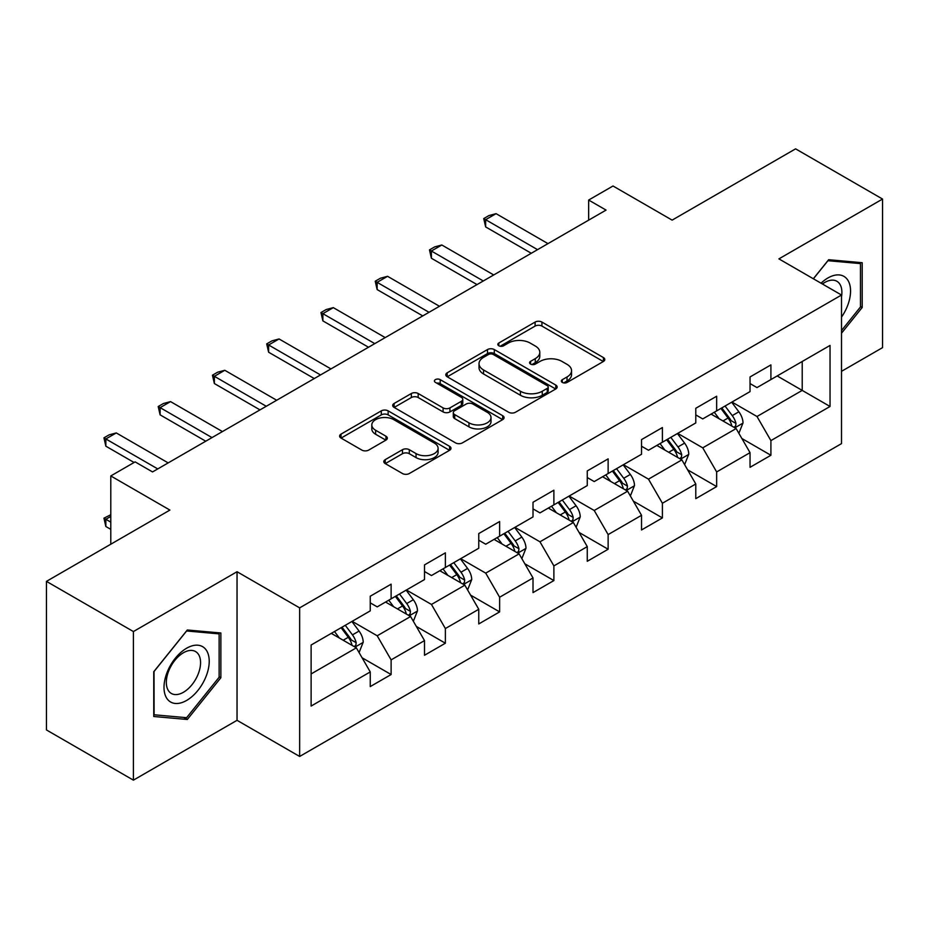 <?xml version="1.0" encoding="UTF-8"?>
<svg xmlns="http://www.w3.org/2000/svg" width="929" height="929" viewBox="0 0 929 929"><rect width="100%" height="100%" fill="white"/><g stroke="black" fill="none" stroke-linecap="round" stroke-linejoin="round"><path stroke-width="1.39" d="M562.324 382.434A3.379 1.951 0 0 0 567.108 382.434L603.385 361.486A4.831 2.787 0 0 0 604.791 359.523A4.831 2.787 0 0 0 603.385 357.549L541.932 322.073A4.831 2.787 0 0 0 535.104 322.073L498.827 343.01A3.379 1.951 0 0 0 497.839 344.392A3.379 1.951 0 0 0 498.827 345.774A3.379 1.951 0 0 0 503.611 345.774L508.302 343.056A15.445 8.918 0 0 1 530.157 343.056L535.278 346.018A15.445 8.918 0 0 1 539.795 352.323A15.445 8.918 0 0 1 535.278 358.629L530.575 361.346A3.379 1.951 0 0 0 529.588 362.716A3.379 1.951 0 0 0 530.575 364.098A3.379 1.951 0 0 0 535.359 364.098L540.051 361.393A15.445 8.918 0 0 1 561.906 361.393L567.027 364.342A15.445 8.918 0 0 1 571.544 370.659A15.445 8.918 0 0 1 567.027 376.965L562.324 379.671A3.379 1.951 0 0 0 561.337 381.053A3.379 1.951 0 0 0 562.324 382.434L562.324 379.671M385.233 459.646A4.831 2.787 0 0 0 383.816 461.62A4.831 2.787 0 0 0 385.233 463.583L402.478 473.535A4.831 2.787 0 0 0 409.306 473.535L449.59 450.286A4.831 2.787 0 0 0 450.995 448.312A4.831 2.787 0 0 0 449.59 446.338L388.136 410.862A4.831 2.787 0 0 0 381.308 410.862L341.024 434.122A4.831 2.787 0 0 0 339.608 436.096A4.831 2.787 0 0 0 341.024 438.058L361.846 450.089A4.831 2.787 0 0 0 368.674 450.089L385.918 440.125A4.831 2.787 0 0 0 387.335 438.163A4.831 2.787 0 0 0 385.918 436.189L375.595 430.232A12.913 7.455 0 0 1 371.809 424.959A12.913 7.455 0 0 1 379.775 418.062A12.913 7.455 0 0 1 393.85 419.687L434.307 443.04A12.913 7.455 0 0 1 438.093 448.312A12.913 7.455 0 0 1 430.115 455.198A12.913 7.455 0 0 1 416.041 453.584L409.306 449.694A4.831 2.787 0 0 0 402.478 449.694L385.233 459.646L385.233 463.583M841.511 371.333L882.55 347.632L882.55 199.05L795.596 148.849L672.131 220.127L613.012 185.997L588.661 200.049L606.056 210.093L152.53 471.932L135.135 461.887L110.795 475.95L110.795 544.22M133.404 631.557L133.404 780.151L237.046 720.312L237.046 571.73L133.404 631.557L46.45 581.368L169.914 510.079L110.795 475.95M237.046 571.73L299.649 607.868L841.511 295.027L841.511 443.621L299.649 756.461L299.649 607.868M882.55 199.05L778.908 258.877L841.511 295.027M508.651 412.244A4.831 2.787 0 0 0 515.479 412.244L555.751 388.984A4.831 2.787 0 0 0 557.168 387.01A4.831 2.787 0 0 0 555.751 385.047L494.309 349.559A4.831 2.787 0 0 0 487.481 349.559L447.197 372.819A4.831 2.787 0 0 0 445.781 374.793A4.831 2.787 0 0 0 447.197 376.768L508.651 412.244M436.769 383.166A3.379 1.951 0 0 1 440.195 383.642L440.195 379.624L502.67 415.693A4.831 2.787 0 0 1 504.087 417.667A4.831 2.787 0 0 1 502.67 419.629L462.387 442.889A4.831 2.787 0 0 1 455.558 442.889L394.117 407.413L394.117 403.476A4.831 2.787 0 0 0 392.7 405.439A4.831 2.787 0 0 0 394.117 407.413M394.117 403.476L411.35 393.513A4.831 2.787 0 0 1 418.178 393.513L443.098 407.901A4.831 2.787 0 0 0 449.926 407.901L461.365 401.305A4.831 2.787 0 0 0 462.781 399.331A4.831 2.787 0 0 0 461.365 397.357L435.422 382.376A3.379 1.951 0 0 1 434.424 381.006A3.379 1.951 0 0 1 436.514 379.195A3.379 1.951 0 0 1 440.195 379.624M133.404 780.151L46.45 729.95L46.45 581.368M362.078 657.767L391.121 674.535L391.121 659.88L424.507 640.604L424.507 655.259L445.374 643.216L445.374 628.55L478.76 609.273L478.76 623.94L499.628 611.886L499.628 597.231L533.014 577.954L533.014 592.609L553.881 580.567L553.881 565.9L587.267 546.624L587.267 561.29L608.135 549.236L608.135 534.581L641.533 515.305L641.533 529.96L662.4 517.917L662.4 503.251L695.786 483.974L695.786 498.641L716.654 486.587L716.654 471.932L750.04 452.655L750.04 467.31L770.907 455.268L770.907 440.601L830.038 406.472L830.038 345.425L802.215 361.486L802.215 390.401L830.038 406.472M391.121 674.535L370.253 686.577L370.253 671.922L311.122 706.063L311.122 645.016L370.253 610.876L370.253 596.221L391.121 584.178L391.121 598.833L424.507 579.557L424.507 564.902L445.374 552.848L445.374 567.514L478.76 548.238L478.76 533.571L499.628 521.529L499.628 536.184L533.014 516.907L533.014 502.252L553.881 490.198L553.881 504.865L587.267 485.588L587.267 470.922L608.135 458.88L608.135 473.535L641.533 454.258L641.533 439.603L662.4 427.549L662.4 442.216L695.786 422.939L695.786 408.272L716.654 396.23L716.654 410.885L750.04 391.608L750.04 376.953L770.907 364.9L770.907 379.566L830.038 345.425M385.547 602.05L410.595 616.508L377.209 635.784L352.161 621.327M370.253 602.851L377.209 606.869L391.121 598.833M377.209 635.784L391.121 659.88M410.595 616.508L424.507 640.604M439.812 570.72L464.848 585.177L431.462 604.454L406.414 589.996M424.507 571.521L431.462 575.539L445.374 567.514M431.462 604.454L445.374 628.55M464.848 585.177L478.76 609.273M494.065 539.401L519.102 553.858L485.716 573.135L460.679 558.677M478.76 540.202L485.716 544.22L499.628 536.184M485.716 573.135L499.628 597.231M519.102 553.858L533.014 577.954M548.319 508.07L573.356 522.528L539.97 541.804L514.933 527.347M533.014 508.871L539.97 512.889L553.881 504.865M539.97 541.804L553.881 565.9M573.356 522.528L587.267 546.624M602.573 476.751L627.621 491.209L594.223 510.486L569.187 496.028M587.267 477.552L594.223 481.57L608.135 473.535M594.223 510.486L608.135 534.581M627.621 491.209L641.533 515.305M656.826 445.421L681.874 459.878L648.488 479.155L623.44 464.697M641.533 446.222L648.488 450.24L662.4 442.216M648.488 479.155L662.4 503.251M681.874 459.878L695.786 483.974M711.091 414.102L736.128 428.559L702.742 447.836L677.694 433.378M695.786 414.903L702.742 418.921L716.654 410.885M702.742 447.836L716.654 471.932M736.128 428.559L750.04 452.655M777.167 375.943L802.215 390.401L756.996 416.506L731.959 402.048M750.04 383.572L756.996 387.59L770.907 379.566M756.996 416.506L770.907 440.601M237.046 720.312L299.649 756.461M588.661 200.049L588.661 220.127M311.122 673.931L356.341 647.827L331.293 633.369M356.341 647.827L370.253 671.922M741.865 438.5L770.907 455.268M687.611 469.819L716.654 486.587M633.357 501.149L662.4 517.917M579.104 532.468L608.135 549.236M524.839 563.798L553.881 580.567M470.585 595.117L499.628 611.886M416.331 626.448L445.374 643.216M841.511 333.209L862.205 307.464L862.205 262.71L828.645 259.714L813.328 278.758M153.749 716.491L187.31 719.487L220.87 677.729L220.87 632.986L187.31 629.99L153.749 671.737L153.749 716.491M860.463 306.454L862.205 307.464M219.128 676.73L220.87 677.729M183.756 717.443L187.31 719.487M563.682 382.911L567.027 380.983A15.445 8.918 0 0 0 571.544 374.666L571.544 370.659M539.795 352.323L539.795 356.341A15.445 8.918 0 0 1 535.278 362.647L531.934 364.574M603.316 361.532L541.932 326.091A4.831 2.787 0 0 0 535.104 326.091L500.185 346.25M555.693 389.019L494.309 353.577A4.831 2.787 0 0 0 487.481 353.577L447.255 376.802M547.227 388.392A3.379 1.951 0 0 0 548.215 387.01A3.379 1.951 0 0 0 547.227 385.64L493.287 354.495A3.379 1.951 0 0 0 488.503 354.495L483.556 357.351A15.445 8.918 0 0 0 479.027 363.657A15.445 8.918 0 0 0 483.556 369.963L520.426 391.248A15.445 8.918 0 0 0 542.269 391.248L547.227 388.392L547.227 392.41A3.379 1.951 0 0 0 548.215 391.028L548.215 387.01M479.027 363.657L479.027 367.675A15.445 8.918 0 0 0 483.556 373.981L483.556 369.963M547.227 392.41L542.269 395.266A15.445 8.918 0 0 1 520.426 395.266L483.556 373.981M394.175 407.448L411.35 397.531L411.35 393.513M462.781 399.331L462.781 403.349A4.831 2.787 0 0 1 461.365 405.323L449.926 411.919A4.831 2.787 0 0 1 443.098 411.919L418.178 397.531A4.831 2.787 0 0 0 411.35 397.531M440.195 383.642L502.612 419.664M468.959 422.834A12.913 7.455 0 0 0 483.034 424.448A12.913 7.455 0 0 0 491.011 417.562A12.913 7.455 0 0 0 487.226 412.29L472.966 404.057A4.831 2.787 0 0 0 466.149 404.057L454.711 410.664A4.831 2.787 0 0 0 453.294 412.639A4.831 2.787 0 0 0 454.711 414.613L468.959 422.834L468.959 426.852A12.913 7.455 0 0 0 483.034 428.466A12.913 7.455 0 0 0 491.011 421.58L491.011 417.562M453.294 412.639L453.294 416.656A4.831 2.787 0 0 0 454.711 418.619L454.711 414.613M468.959 426.852L454.711 418.619M438.093 448.312L438.093 452.33A12.913 7.455 0 0 1 430.115 459.216A12.913 7.455 0 0 1 416.041 457.602L409.306 453.7A4.831 2.787 0 0 0 402.478 453.7L385.303 463.617M371.809 424.959L371.809 428.966A12.913 7.455 0 0 0 375.595 434.238L375.595 430.232M385.849 440.172L375.595 434.238M449.52 450.321L388.136 414.88A4.831 2.787 0 0 0 381.308 414.88L341.094 438.093M738.88 433.32L743.014 422.892A13.029 7.525 -120 0 0 738.857 411.791L731.68 402.211M719.162 418.758L714.285 412.255M734.107 427.398L735.687 425.726L735.977 423.45A13.029 7.525 -120 0 0 732.249 415.611L725.061 406.031M721.798 407.912L729.764 418.549A6.642 3.832 60 0 1 730.972 420.558L735.977 423.45M720.892 408.435L728.069 418.015A13.029 7.525 60 0 1 731.808 425.865M537.531 249.646L485.646 219.685L485.646 226.92L483.73 218.582L488.944 215.574L496.074 213.658L547.971 243.619M531.272 253.257L485.646 226.92M496.074 213.658L485.646 219.685L483.73 218.582M841.511 317.114A31.969 18.464 120 0 0 847.527 305.815A31.969 18.464 120 0 0 845.541 277.516A31.969 18.464 120 0 0 821.027 283.206M858.315 262.361L860.463 263.604L860.463 306.965L841.511 330.55M813.398 278.793L827.948 260.701L860.463 263.604M841.511 296.723A24.2 13.97 120 0 0 836.878 281.266A24.2 13.97 120 0 0 822.432 284.007M186.613 700.443A31.969 18.464 120 0 0 209.222 661.285A31.969 18.464 120 0 0 186.613 648.233A31.969 18.464 120 0 0 164.003 687.39A31.969 18.464 120 0 0 186.613 700.443M183.443 692.268A24.2 13.97 120 0 0 199.259 670.935A24.2 13.97 120 0 0 195.543 651.543A24.2 13.97 120 0 0 183.443 652.739A24.2 13.97 120 0 0 167.626 674.071A24.2 13.97 120 0 0 171.342 693.464A24.2 13.97 120 0 0 183.443 692.268M154.098 671.435L186.613 630.977L219.128 633.88L219.128 677.241L186.613 717.687L154.098 714.784L154.028 671.388M216.98 632.637L219.128 633.88M684.615 464.639L688.761 454.223A13.029 7.525 -120 0 0 684.603 443.121L677.415 433.541M664.909 450.089L660.031 443.574M679.854 458.717L681.433 457.045L681.723 454.769A13.029 7.525 -120 0 0 677.984 446.93L670.808 437.35M667.545 439.243L675.511 449.868A6.642 3.832 60 0 1 676.718 451.889L681.723 454.769M666.639 439.765L673.815 449.346A13.029 7.525 60 0 1 677.543 457.184M630.361 495.97L634.495 485.542A13.029 7.525 -120 0 0 630.338 474.44L623.162 464.86M610.655 481.408L605.778 474.905M625.6 490.036L627.18 488.375L627.47 486.099A13.029 7.525 -120 0 0 623.731 478.261L616.554 468.68M613.291 470.562L621.257 481.187A6.642 3.832 60 0 1 622.465 483.208L627.47 486.099M612.385 471.084L619.562 480.665A13.029 7.525 60 0 1 623.289 488.503M483.277 280.964L431.393 251.016L431.393 258.239L429.477 249.901L434.691 246.893L441.821 244.989L493.717 274.949M477.018 284.588L431.393 258.239M441.821 244.989L431.393 251.016L429.477 249.901M429.024 312.295L377.139 282.335L377.139 289.569L375.223 281.232L380.437 278.224L387.567 276.308L439.463 306.268M422.765 315.906L377.139 289.569M387.567 276.308L377.139 282.335L375.223 281.232M576.108 527.289L580.242 516.872A13.029 7.525 -120 0 0 576.085 505.771L568.908 496.191M556.39 512.738L551.512 506.224M571.347 521.366L572.926 519.694L573.205 517.418A13.029 7.525 -120 0 0 569.477 509.58L562.3 499.999M559.037 501.892L566.992 512.518A6.642 3.832 60 0 1 568.2 514.538L573.205 517.418M558.12 502.415L565.308 511.995A13.029 7.525 60 0 1 569.036 519.834M521.854 558.619L525.988 548.191A13.029 7.525 -120 0 0 521.831 537.09L514.654 527.509M502.136 544.057L497.259 537.554M517.081 552.685L518.672 551.025L518.951 548.749A13.029 7.525 -120 0 0 515.223 540.91L508.047 531.33M504.772 533.211L512.738 543.837A6.642 3.832 60 0 1 513.946 545.857L518.951 548.749M503.866 533.734L511.043 543.314A13.029 7.525 60 0 1 514.782 551.152M467.601 589.938L471.735 579.522A13.029 7.525 -120 0 0 467.577 568.42L460.389 558.84M447.883 575.388L443.005 568.873M462.828 584.016L464.407 582.344L464.697 580.068A13.029 7.525 -120 0 0 460.97 572.229L453.782 562.649M450.519 564.53L458.485 575.167A6.642 3.832 60 0 1 459.692 577.188L464.697 580.068M449.613 565.064L456.789 574.645A13.029 7.525 60 0 1 460.517 582.483M374.77 343.614L322.874 313.665L322.874 320.888L320.969 312.55L326.184 309.543L333.314 307.638L385.198 337.599M368.511 347.237L322.874 320.888M333.314 307.638L322.874 313.665L320.969 312.55M320.517 374.944L268.62 344.984L268.62 352.219L266.704 343.881L271.93 340.873L279.06 338.957L330.945 368.918M314.257 378.556L268.62 352.219M279.06 338.957L268.62 344.984L266.704 343.881M266.251 406.263L214.367 376.315L214.367 383.538L212.451 375.2L217.665 372.192L224.795 370.288L276.691 400.248M259.992 409.886L214.367 383.538M224.795 370.288L214.367 376.315L212.451 375.2M413.335 621.269L417.481 610.841A13.029 7.525 -120 0 0 413.312 599.739L406.136 590.159M393.629 606.707L388.752 600.204M408.574 615.335L410.153 613.674L410.444 611.398A13.029 7.525 -120 0 0 406.705 603.56L399.528 593.979M396.265 595.861L404.231 606.486A6.642 3.832 60 0 1 405.439 608.507L410.444 611.398M395.359 596.383L402.536 605.963A13.029 7.525 60 0 1 406.263 613.802M211.998 437.594L160.113 407.634L160.113 414.857L158.197 406.53L163.411 403.523L170.541 401.607L222.437 431.567M205.739 441.205L160.113 414.857M170.541 401.607L160.113 407.634L158.197 406.53M359.082 652.588L363.216 642.16A13.029 7.525 -120 0 0 359.058 631.07L351.882 621.489M339.364 638.037L334.498 631.523M354.321 646.665L355.9 644.993L356.179 642.717A13.029 7.525 -120 0 0 352.451 634.879L345.274 625.298M342.011 627.18L349.978 637.817A6.642 3.832 60 0 1 351.174 639.837L356.179 642.717M341.106 627.714L348.282 637.294A13.029 7.525 60 0 1 352.01 645.132M110.795 516.431L105.848 519.276L110.795 522.133M105.848 526.511L103.943 518.173L105.848 519.276L105.848 526.511L110.795 529.356M103.943 518.173L110.795 514.724M157.744 468.913L105.848 438.952L105.848 446.187L103.943 437.849L109.157 434.842L116.288 432.937L168.172 462.897M134.09 462.491L105.848 446.187M116.288 432.937L105.848 438.952L103.943 437.849M567.027 380.983L567.027 376.965M530.575 364.098L530.575 361.346M535.278 362.647L535.278 358.629M498.827 345.774L498.827 343.01M535.104 326.091L535.104 322.073M541.932 326.091L541.932 322.073M603.385 361.486L603.385 357.549M447.197 376.768L447.197 372.819M487.481 353.577L487.481 349.559M494.309 353.577L494.309 349.559M555.751 388.984L555.751 385.047M520.426 395.266L520.426 391.248M542.269 395.266L542.269 391.248M418.178 397.531L418.178 393.513M443.098 411.919L443.098 407.901M449.926 411.919L449.926 407.901M461.365 405.323L461.365 401.305M502.67 419.629L502.67 415.693M402.478 453.7L402.478 449.694M409.306 453.7L409.306 449.694M416.041 457.602L416.041 453.584M385.918 440.125L385.918 436.189M341.024 438.058L341.024 434.122M381.308 414.88L381.308 410.862M388.136 414.88L388.136 410.862M449.59 450.286L449.59 446.338M734.839 427.816L742.933 423.148M732.249 415.611L738.857 411.791M722.971 420.965L728.069 418.015M680.585 459.135L688.668 454.467M677.984 446.93L684.603 443.121M668.717 452.284L673.815 449.346M626.332 490.466L634.414 485.797M623.731 478.261L630.338 474.44M614.464 483.614L619.562 480.665M572.078 521.784L580.16 517.116M569.477 509.58L576.085 505.771M560.21 514.933L565.308 511.995M517.813 553.115L525.907 548.447M515.223 540.91L521.831 537.09M505.945 546.264L511.043 543.314M463.559 584.434L471.642 579.766M460.97 572.229L467.577 568.42M451.691 577.583L456.789 574.645M409.306 615.764L417.388 611.096M406.705 603.56L413.312 599.739M397.438 608.913L402.536 605.963M355.052 647.083L363.134 642.415M352.451 634.879L359.058 631.07M343.184 640.232L348.282 637.294"/></g></svg>

